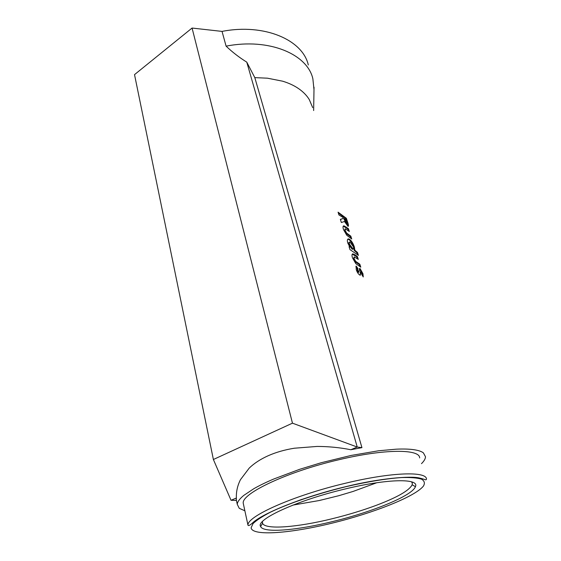 <?xml version="1.0" encoding="UTF-8"?>
<svg xmlns="http://www.w3.org/2000/svg" width="561" height="561" viewBox="0 0 561 561"><rect width="100%" height="100%" fill="white"/><g stroke="black" fill="none" stroke-linecap="round" stroke-linejoin="round"><path stroke-width="0.84" d="M243.656 505.195L243.215 503.133C241.826 493.336 287.428 471.64 338.879 459.74C384.65 448.779 419.831 448.933 419.656 457.923M411.599 481.829L412.342 483.47L412.153 484.788C409.242 490.51 397.419 497.305 376.669 505.18C362.918 510.314 348.108 514.83 332.245 518.722C297.618 527.291 265.213 529.998 262.555 523.308L262.422 521.611M332.701 521.541C296.986 530.39 263.467 533.322 260.62 526.548C255.311 519.731 296.902 500.356 345.001 489.017C388.086 478.519 419.67 478.309 415.421 486.668C412.335 495.735 372.224 512.025 332.701 521.541M297.148 501.127L301.923 499.36M244.869 510.791L239.267 508.329L237.268 504.346C237.401 501.829 239.596 498.834 243.839 495.363L253.853 488.694C259.336 485.553 265.97 482.327 273.761 479.01L299.616 469.319L321.348 462.692L351.053 455.462L378.598 450.778L396.087 449.186C403.142 448.856 408.983 449.017 413.611 449.663C418.204 450.315 421.465 451.381 423.401 452.867L425.497 456.759C425.427 458.751 424.151 460.981 421.676 463.456L421.486 463.645M312.694 107.621L309.265 99.556C306.811 95.538 303.326 91.934 298.789 88.757C294.266 85.609 288.866 83.084 282.597 81.184L267.436 78.189L254.806 77.628L246.77 62.138L357.231 447.04L350.849 449.733C339.678 447.538 328.409 446.437 317.042 446.437L294.308 448.225C284.679 449.789 275.998 452.278 268.263 455.7C260.563 459.15 254.224 463.274 249.238 468.077L240.438 479.725C237.457 485.686 236.111 491.787 236.377 498.028L231.027 500.279L213.383 459.501L292.463 423.169L192.072 28.05L222.037 31.402C264.715 23.113 302.807 40.104 308.305 64.971M236.265 500.363L236.377 498.028M350.849 449.733L361.936 447.643L254.806 77.628M338.956 214.975L343.03 217.451L343.332 218.397L340.366 219.386L341.361 222.535L344.454 221.469L348.065 226.356C348.746 226.167 348.535 224.561 347.427 221.539L346.389 218.32L338.066 212.17L338.956 214.975M343.942 225.817C342.883 225.915 342.729 227.17 343.493 229.575L346.754 235.241L351.726 238.986L350.814 236.139L346.642 233.074L345.148 230.459L345.338 228.825L349.314 231.49L348.409 228.671L343.942 225.817L343.234 226.146M354.377 247.029C353.1 243.32 351.481 240.739 349.531 239.288L348.577 238.895C347.315 238.923 347.042 240.276 347.75 242.955L349.854 247.092L349.054 246.7L349.987 249.631L358.444 255.388L357.511 252.506L354.833 250.171L354.377 247.029L353.76 247.317C352.476 243.614 350.87 241.041 348.935 239.596L349.531 239.288M352.89 253.86C351.838 254.049 351.705 255.388 352.497 257.878L355.814 263.642L360.779 267.162L359.832 264.217L355.674 261.349L354.152 258.698L354.377 256.945L358.283 259.399L357.35 256.482L354.938 254.764L352.925 253.867L352.245 254.182M360.106 268.635L359.783 268.481L358.872 272.071L357.918 270.5L357.862 268.417L356.137 266.019L356.249 269.673C357.105 272.239 358.304 274.049 359.832 275.079L360.267 275.234L361.003 271.573L361.705 272.87L361.726 274.483L363.262 276.945L362.946 273.67L360.106 268.635L359.278 268.817M236.279 500.433L231.027 500.279M361.936 447.643L357.231 447.04L292.463 423.169M246.77 62.138C239.182 57.418 232.296 52.089 226.097 46.156L222.037 31.402M192.072 28.05L134.521 74.627L213.383 459.501M226.097 46.156C269.231 37.706 307.526 54.291 312.87 78.806L313.992 89.655M358.507 272.323L358.872 272.071M358.262 272.38L357.322 270.816L357.918 270.5M357.322 270.816L357.259 268.733L357.862 268.417M357.259 268.733L355.849 266.763M360.218 275.227L360.302 273.53L360.919 273.221M360.302 273.53L360.379 271.868M362.792 276.18L362.308 273.957L362.946 273.67M362.308 273.957L359.482 268.929M359.832 266.461L359.201 264.504L359.832 264.217M359.201 264.504L355.071 261.664L355.674 261.349M355.071 261.664L353.563 259.014L354.152 258.698M353.563 259.014L353.998 257.148M357.336 258.684L356.719 256.77L357.35 256.482M356.719 256.77L352.294 254.175M349.279 247.408L349.854 247.092M357.399 254.406L356.88 252.78L357.511 252.506M356.88 252.78L354.215 250.465L354.833 250.171M354.215 250.465L353.76 247.317M348.935 239.596L347.75 239.217M349.433 242.226L349.349 242.268C348.654 242.282 348.535 243.081 348.984 244.652L351.999 249.112L352.932 249.112M349.573 244.33L353.1 249.028C353.732 249.035 353.795 248.243 353.29 246.637L349.938 241.959C349.244 241.966 349.124 242.759 349.573 244.33L348.984 244.652M351.999 249.112L352.603 248.804M350.772 238.229L350.197 236.433L350.814 236.139M350.197 236.433L346.06 233.397L346.642 233.074M346.06 233.397L344.566 230.788L345.148 230.459M344.566 230.788L345.001 229.007M348.36 230.725L347.799 228.965L348.409 228.671M347.799 228.965L343.36 226.139M343.332 218.397L340.401 219.505M347.897 226.286L345.765 218.601L346.389 218.32M345.765 218.601L338.311 212.942M344.503 218.552L346.579 223.187L346.053 219.877L344.503 218.552L343.907 218.853L346.298 223.53M345.969 223.481L346.579 223.187M345.871 486.71C367.329 481.71 386.929 478.526 401.697 477.558C410.575 477.306 417.181 477.839 421.507 479.157C424.46 480.875 425.112 483.161 423.464 486.022C415.154 496.667 373.5 513.027 332.098 523.14C290.71 533.329 252.401 536.414 251.104 527.859L252.99 523.63C256.475 520.243 262.303 516.429 270.472 512.172C288.585 503.434 317.021 493.771 345.871 486.71M345.345 483.266C391.683 472.025 426.984 471.135 426.479 479.234C425.561 480.447 426.227 479.606 419.495 478.028C410.687 475.735 379.685 478.267 345.892 486.632C302.786 496.885 262.639 513.35 252.604 522.901C249.925 525.327 248.383 526.085 247.983 525.187C246.812 516.429 293.263 495.517 345.345 483.266M293.017 505.075L319.342 500.51L338.774 495.707L353.079 491.443L376.796 482.733M360.225 272.611L360.849 272.316M356.34 262.555L356.95 262.246M354.328 255.073L354.938 254.764M347.322 234.337L347.918 234.021M345.394 227.142L345.99 226.833M346.803 221.819L347.427 221.539M344.251 219.94L344.854 219.639M262.555 523.308L260.62 526.548M236.181 499.22L237.268 504.346M412.342 483.47L412.005 482.39M313.641 110.545L314.034 87.228M412.153 484.788L415.421 486.668M247.983 525.187L243.215 503.133M358.353 272.401L358.963 272.092M360.309 271.847L360.849 271.587M359.335 268.698L359.783 268.481M352.371 254.182L352.925 253.867M348.577 238.895L347.988 239.217M353.1 249.028L352.49 249.329M346.761 223.306L346.151 223.594"/></g></svg>
